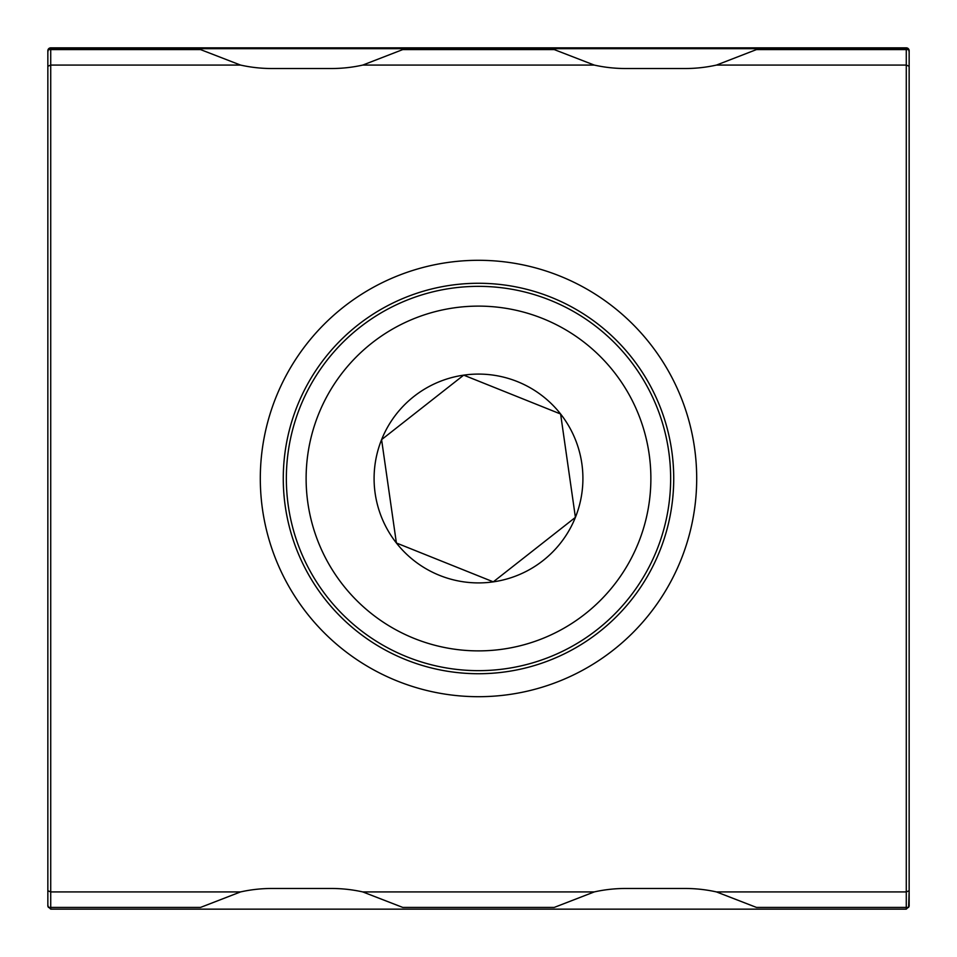 <?xml version="1.0" encoding="UTF-8"?>
<svg xmlns="http://www.w3.org/2000/svg" width="957" height="957" viewBox="0 0 957 957"><rect width="100%" height="100%" fill="white"/><g stroke="black" fill="none" stroke-linecap="round" stroke-linejoin="round"><path stroke-width="1.44" d="M478.5 260.304A218.196 218.196 0 0 0 260.304 478.5A218.196 218.196 0 0 0 478.5 696.696A218.196 218.196 0 0 0 696.696 478.5A218.196 218.196 0 0 0 478.5 260.304M478.5 283.272A195.228 195.228 0 0 0 283.272 478.5A195.228 195.228 0 0 0 478.5 673.728A195.228 195.228 0 0 0 673.728 478.5A195.228 195.228 0 0 0 478.5 283.272M716.47 891.924L756.497 907.427L906.279 907.427L906.279 891.924L716.47 891.924A143.55 143.55 0 0 0 685.212 888.479L625.495 888.479A143.55 143.55 0 0 0 594.237 891.924L362.763 891.924A143.55 143.55 0 0 0 331.505 888.479L271.788 888.479A143.55 143.55 0 0 0 240.53 891.924L50.721 891.924L50.721 907.427L200.503 907.427L240.53 891.924M50.721 909.15L47.85 906.279L47.85 859.709L47.85 905.095L48.376 907.427L50.721 907.427L50.721 909.15L906.279 909.15L906.279 907.427L908.624 907.427L909.15 890.74L906.279 891.924L906.279 65.076L716.47 65.076L756.497 49.573L908.624 49.573L909.15 51.905L909.15 890.74L909.15 66.26L906.279 65.076L906.279 48.687L50.721 48.687L50.721 891.924L47.85 890.74L47.85 50.721A2.871 2.034 0 0 1 50.721 48.687L50.721 47.85L906.279 47.85L906.279 48.687A2.871 2.034 180 0 1 909.15 50.721L909.15 51.905M594.237 65.076L362.763 65.076L402.789 49.573L554.211 49.573L594.237 65.076A143.55 143.55 0 0 0 625.495 68.521L685.212 68.521A143.55 143.55 0 0 0 716.47 65.076M47.85 51.905L48.376 49.573L200.503 49.573L240.53 65.076A143.55 143.55 0 0 0 271.788 68.521L331.505 68.521A143.55 143.55 0 0 0 362.763 65.076M240.53 65.076L50.721 65.076L47.85 66.26L47.85 905.095M594.237 891.924L554.211 907.427L402.789 907.427L362.763 891.924M909.15 905.095L909.15 859.709L909.15 906.279L906.279 909.15M47.886 50.242L47.85 50.721A2.871 2.871 0 0 1 50.721 47.85L50.242 47.886M906.758 47.886L906.279 47.85A2.871 2.871 0 0 1 909.15 50.721L909.114 50.242M614.059 372.022A172.368 172.368 0 0 1 584.978 614.059A172.368 172.368 0 0 1 342.941 584.978A172.368 172.368 0 0 1 372.022 342.941A172.368 172.368 0 0 1 614.059 372.022M629.61 359.808A192.154 192.154 0 0 1 597.192 629.61A192.154 192.154 0 0 1 327.39 597.192A192.154 192.154 0 0 1 359.808 327.39A192.154 192.154 0 0 1 629.61 359.808M396.389 542.99A104.409 104.409 0 0 0 575.408 517.366A104.409 104.409 0 0 0 463.702 375.144A104.409 104.409 0 0 0 396.389 542.99L381.592 439.634L463.702 375.144L560.611 414.01L575.408 517.366L493.298 581.856L396.389 542.99L381.592 439.634L463.702 375.144M493.298 581.856L489.852 580.48M575.408 517.366L494.757 580.708M560.611 414.01L574.882 513.682M50.721 47.85A2.871 2.871 0 0 0 47.85 50.721M909.15 50.721A2.871 2.871 0 0 0 906.279 47.85"/></g></svg>
